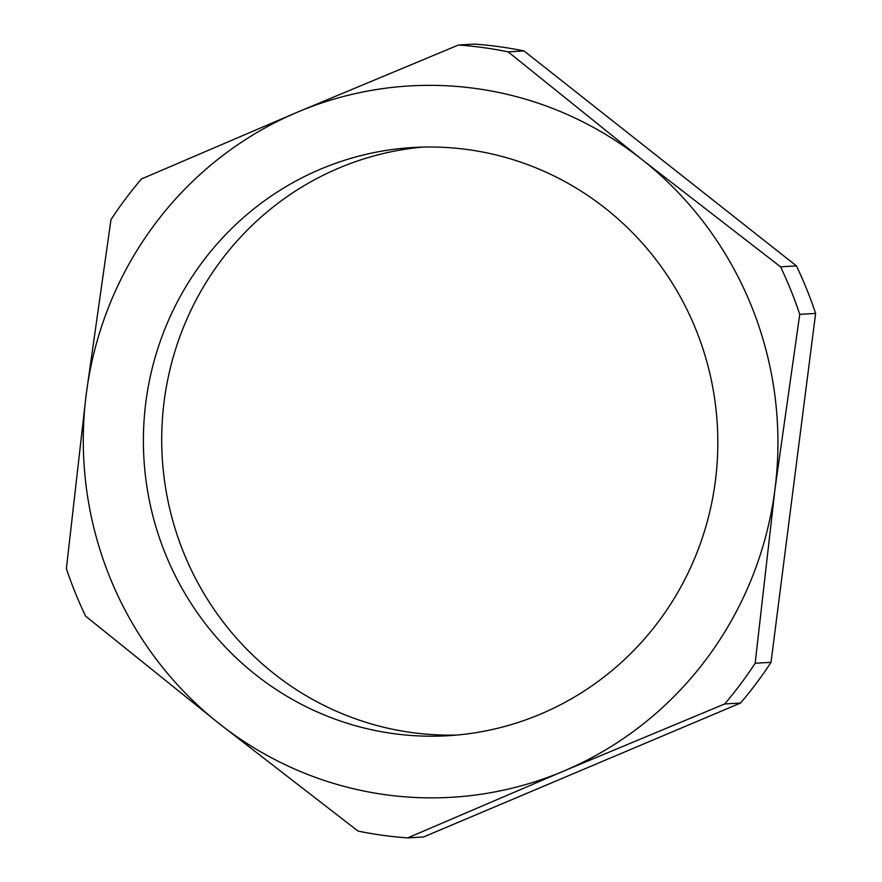 <?xml version="1.0" encoding="UTF-8"?>
<svg xmlns="http://www.w3.org/2000/svg" width="882" height="882" viewBox="0 0 882 882"><rect width="100%" height="100%" fill="white"/><g stroke="black" fill="none" stroke-linecap="round" stroke-linejoin="round"><path stroke-width="1.32" d="M165.32 553.698A294.621 287.19 -93.3 0 0 447.813 735.731A294.621 287.19 -93.3 0 0 695.898 329.515A294.621 287.19 -93.3 0 0 413.404 147.481A294.621 287.19 -93.3 0 0 165.32 553.698M422.577 147.096A294.621 287.19 -93.3 0 0 183.643 552.628A294.621 287.19 -93.3 0 0 456.975 735.048M85.587 616.11A397.407 387.374 86.7 0 1 75.235 592.66A397.407 387.374 86.7 0 1 66.382 568.57L86.227 394.265L110.978 219.673A397.407 387.374 86.7 0 1 141.462 178.969L297.499 112.146L458.453 45.026A397.407 387.374 86.7 0 1 508.142 51.862L641.887 159.477L780.537 266.816A397.407 387.374 86.7 0 1 799.742 314.356L775.002 488.948L755.157 663.253A397.407 387.374 86.7 0 1 724.673 703.957L563.719 771.077L407.682 837.9A397.407 387.374 86.7 0 1 357.993 831.064L219.331 723.736L85.587 616.11M407.682 837.9L423.547 836.974L740.538 703.031A397.407 387.374 -93.3 0 0 771.022 662.327L815.618 313.43A397.407 387.374 -93.3 0 0 796.413 265.89L780.537 266.816M815.618 313.43L799.742 314.356M796.413 265.89L524.007 50.936L508.142 51.862M524.007 50.936A397.407 387.374 -93.3 0 0 474.318 44.1L458.453 45.026M297.499 112.146A356.295 347.299 86.7 0 1 641.887 159.477A356.295 347.299 86.7 0 1 775.002 488.948A356.295 347.299 86.7 0 1 563.719 771.077A356.295 347.299 86.7 0 1 219.331 723.736A356.295 347.299 86.7 0 1 86.227 394.265A356.295 347.299 86.7 0 1 297.499 112.146M771.022 662.327L755.157 663.253M740.538 703.031L724.673 703.957"/></g></svg>
